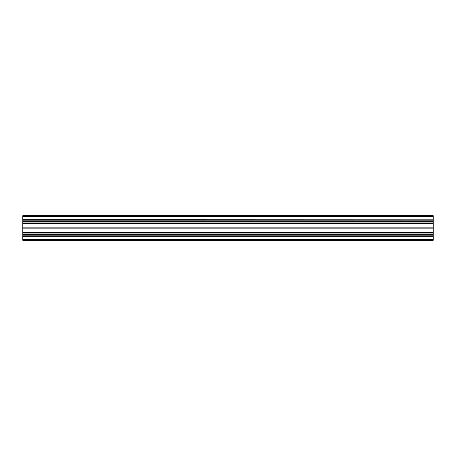 <?xml version="1.0" encoding="UTF-8"?>
<svg xmlns="http://www.w3.org/2000/svg" width="456" height="456" viewBox="0 0 456 456"><rect width="100%" height="100%" fill="white"/><g stroke="black" fill="none" stroke-linecap="round" stroke-linejoin="round"><path stroke-width="0.68" d="M22.8 239.491L22.8 240.312L433.2 240.312L433.2 239.491L22.8 239.491L22.8 235.837L433.2 235.837L22.8 235.94M22.8 234.373L433.2 234.316L22.8 234.373L22.8 235.837M22.8 233.996L22.8 232.372L433.2 232.372L433.2 233.996L22.8 233.996L22.8 234.316M22.8 232.144L22.8 228.074L433.2 228.074L433.2 232.144L22.8 232.372M22.8 223.856L433.2 223.628L22.8 223.856L22.8 228.074M22.8 222.004L22.8 221.684L433.2 221.684L433.2 222.004L22.8 222.004L22.8 223.628M433.2 221.684L22.8 221.684M22.8 221.627L22.8 220.162L433.2 220.162L22.8 220.162M22.8 219.832L433.2 219.832L22.8 219.729L22.8 220.06M22.8 219.729L22.8 215.688L433.2 215.688L433.2 216.509L22.8 216.509M433.2 219.729L433.2 216.509M433.2 221.627L433.2 220.162M433.2 223.628L433.2 222.004M22.8 227.926L433.2 227.926L433.2 223.856M433.2 234.316L433.2 233.996M433.2 234.373L433.2 235.837M22.8 236.168L433.2 235.94M433.2 236.168L433.2 239.491M22.8 234.156L433.2 234.156M433.2 232.475L22.8 232.475M22.8 228L433.2 228M433.2 215.688L22.8 215.688L433.2 215.688M22.8 221.844L433.2 221.844M433.2 223.525L22.8 223.525M433.2 236.271L22.8 236.271M22.8 233.939L433.2 233.939M433.2 228.137L22.8 228.137M22.8 232.041L433.2 232.041M22.8 222.061L433.2 222.061M22.8 223.959L433.2 223.959M433.2 227.863L22.8 227.863"/></g></svg>
